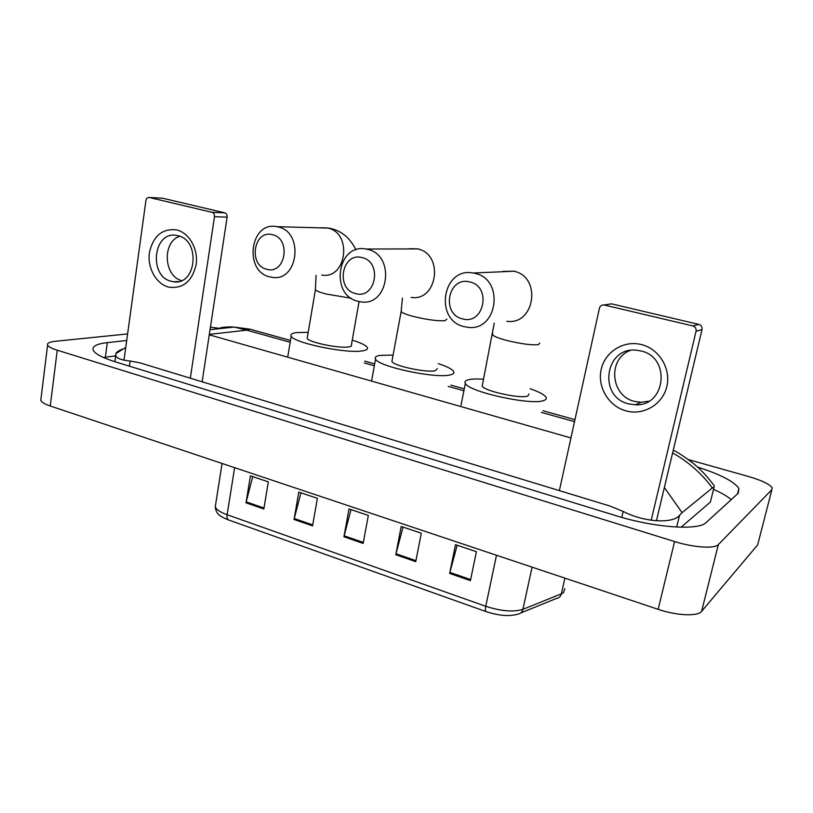 <?xml version="1.0" encoding="UTF-8"?>
<svg xmlns="http://www.w3.org/2000/svg" width="813" height="813" viewBox="0 0 813 813"><rect width="100%" height="100%" fill="white"/><g stroke="black" fill="none" stroke-linecap="round" stroke-linejoin="round"><path stroke-width="1.22" d="M246.014 502.82L250.414 475.849L268.341 481.865L263.829 508.989L246.014 502.82L246.217 501.875L263.981 508.023M395.768 554.74L401.195 526.458L421.297 533.206L415.728 561.661L395.768 554.74L395.992 553.744L415.921 560.645M449.65 573.429L455.483 544.68L476.398 551.692L470.422 580.624L449.65 573.429L449.894 572.413L470.636 579.588M294.062 519.477L298.778 492.089L317.385 498.328L312.538 525.889L294.062 519.477L294.265 518.511L312.71 524.903M343.94 536.773L349.001 508.938L368.34 515.432L363.137 543.43L343.94 536.773L344.153 535.787L363.32 542.423M351.023 509.619L344.153 535.787M300.952 492.81L294.265 518.511M457.16 545.238L449.894 572.413M403.055 527.078L395.992 553.744M252.721 476.631L246.217 501.875M210.435 327.141L218.362 328.208M688.286 459.558L748.275 476.428C761.476 480.29 769.413 484.04 772.086 487.678L771.913 489.629L718.346 544.588C714.739 548.948 693.53 547.545 674.597 541.549L57.245 350.2C51.676 348.442 48.455 346.734 47.601 345.088C46.9 343.198 49.4 341.938 55.091 341.318L127.611 333.93M758.102 543.145L757.655 544.873L701.599 611.366C697.798 616.61 676.731 615.695 658.144 609.323L50.264 406.002C44.756 404.122 41.605 402.222 40.792 400.301L41.016 398.492M126.706 340.515L107.316 342.629C96.503 343.869 91.808 346.419 93.231 350.271C95.151 353.95 102.54 357.822 115.395 361.866L615.573 515.574C653.977 527.678 698.713 530.818 706.151 522.515L738.214 493.257L738.875 488.42C734.149 481.53 720.359 474.396 697.483 467.038M731.243 499.619C727.32 496.276 721.416 492.861 713.529 489.355M115.69 355.901L103.373 357.466M681.081 527.21L710.379 502.078L711.121 499.07M664.363 487.495L682.077 512.647L679.526 515.3C673.682 523.45 645.705 523.003 623.175 511.448L610.035 506.062L139.653 362.761L130.121 361.013C121.757 360.21 116.95 358.452 115.71 355.738L115.792 353.645C116.594 352.07 118.8 350.586 122.387 349.194M714.271 485.513L714.109 487.017L712.34 487.942C701.71 473.573 688.469 461.896 672.615 452.902M682.077 512.647L712.34 487.942M251.776 329.682L249.855 329.143L246.776 330.159L234.195 327.09L230.049 326.846L223.209 327.263L215.14 329.133M641.254 344.529C659.028 348.736 671.203 368.574 666.833 386.5C662.727 404.498 643.459 415.778 626.101 410.9C608.673 406.287 597.149 387.039 601.163 369.509C604.913 351.927 623.541 340.058 641.254 344.529M628.693 403.878L635.258 404.793C665.888 406.795 671.274 357.029 640.796 350.931L636.65 350.24C604.913 346.236 597.697 397.029 628.693 403.878M648.804 401.226L641.091 402.293L634.607 401.409C610.533 396.165 607.301 358.767 630.329 350.444M651.203 520.208L696.07 331.247C696.426 328.584 695.339 326.816 692.788 325.932L698.784 324.387C701.284 325.251 702.361 326.989 702.015 329.6L656.437 520.737M609.211 304.194L604.374 305.038L692.788 325.932M604.374 305.038L604.018 304.977C601.661 304.845 600.126 305.942 599.415 308.259L559.374 490.625M611.813 303.92L698.784 324.387M361.968 257.579C341.724 251.918 335.302 289.347 355.627 293.574C375.819 299.723 382.699 261.664 361.968 257.579M358.116 301.349C329.6 295.424 337.222 242.955 366.043 249.032L367.324 249.296C395.768 254.642 389.041 306.806 360.84 301.867L358.116 301.349M392.161 360.118L391.907 361.5C393.594 365.921 427.069 373.025 435.341 370.687L437.303 368.635M438.268 363.614C446.794 366.409 451.906 368.99 453.593 371.348C454.558 372.923 453.502 374.082 450.432 374.834C436.652 379.021 378.248 366.673 375.555 359.072C374.549 357.324 375.941 356.094 379.732 355.403L393.096 355.078M469.741 281.959C448.075 275.953 440.758 314.306 462.516 318.859C484.131 325.383 491.956 286.369 469.741 281.959M464.274 326.663C433.878 320.322 442.394 266.786 473.156 273.005L474.751 273.32C504.954 279.011 497.658 332.019 467.648 327.273L464.274 326.663M482.495 384.549L482.18 386.114C484.142 391.043 520.503 399.02 527.728 396.063L529.039 394.031M530.147 388.746C538.856 391.764 544.11 394.529 545.919 397.049C546.864 398.543 546.173 399.691 543.846 400.494C531.946 405.768 468.512 391.896 465.351 383.441C464.345 381.754 465.341 380.525 468.349 379.752C471.713 378.949 476.774 378.787 483.562 379.254M272.365 234.693C253.646 229.439 248.036 265.404 266.827 269.276C285.515 274.977 291.511 238.433 272.365 234.693M269.845 276.887C243.372 271.44 250.13 220.851 276.837 226.664L277.883 226.878C304.347 231.807 298.269 282.233 272.07 277.314L269.845 276.887M307.385 337.161L307.182 338.36C308.615 342.334 339.671 348.726 348.777 346.907C351.094 346.521 351.978 345.85 351.409 344.895L359.082 301.572M352.253 340.129C360.667 342.74 365.667 345.149 367.232 347.354C368.198 348.98 366.765 350.118 362.923 350.789C347.659 354.062 293.493 342.964 291.196 336.135C290.211 334.346 292.009 333.157 296.582 332.568L308.198 332.375M176.665 229.896C189.277 232.864 198.514 249.306 196.126 264.723C192 281.664 182.783 289.103 168.464 287.07C156.045 283.798 147.214 267.762 149.399 252.64C153.2 235.882 162.285 228.301 176.665 229.896M171.309 281.318L173.677 281.765C196.482 285.637 200.811 240.191 177.864 235.689L176.37 235.394C153.19 230.892 148.393 276.39 171.309 281.318M190.333 378.197L214.48 216.715C214.622 214.439 213.799 212.976 211.99 212.315L224.673 212.813C226.451 213.463 227.274 214.906 227.122 217.142L202.142 381.795M161.95 198.159L149.307 197.498L211.99 212.315M149.307 197.498L149.175 197.478C147.458 197.366 146.381 198.352 145.934 200.415L124.003 360.189M162.641 198.22L224.673 212.813M181.502 280.587C163.555 275.902 162.133 241.715 179.775 236.288M486.072 611.589L228.799 520.035C227.284 519.507 226.715 517.739 227.101 514.72L485.747 606.285C501.164 611.224 513.552 612.24 522.911 609.333L561.387 593.825L563.45 592.677L564.862 588.663M520.798 612.951L556.458 598.449C559.009 598.094 560.655 596.549 561.387 593.825L564.903 578.134M496.489 555.259L485.747 606.285C485.127 609.526 485.32 611.325 486.316 611.681C498.857 615.766 509.375 616.589 517.851 614.15C520.483 613.805 522.17 612.199 522.911 609.333L532.088 567.159M215.669 504.141L215.272 506.712C216.258 509.527 220.201 512.2 227.101 514.72L234.632 467.668M209.337 334.387L246.776 330.159L290.17 342.273M364.417 363.005L374.336 365.769M448.166 386.378L463.898 390.768M541.316 412.384L574.517 421.652M209.266 334.814L570.939 437.943M57.245 350.2L50.264 406.002M674.597 541.549L658.144 609.323M718.346 544.588L701.599 611.366M771.913 489.629L757.655 544.873M105.365 357.192L107.316 342.629M676.68 527.058L679.526 515.3M621.793 517.414L623.175 511.448M129.409 366.165L130.121 361.013M710.379 502.078L714.109 487.017M702.015 329.6L696.07 331.247M401.327 310.546L401.124 311.633C402.445 313.035 406.683 314.682 413.847 316.562C427.353 319.794 437.74 321.165 444.985 320.688L446.855 319.143M411.073 297.385C437.587 301.887 444.142 253.788 417.435 248.869L409.325 248.687M492.769 333.615L492.515 334.854C494.111 336.501 499.019 338.401 507.261 340.576C521.59 344.001 532.017 345.342 538.541 344.61L539.761 343.045M506.763 321.267C535.005 325.596 542.037 276.44 513.643 271.186L502.79 271.4M321.765 275.068C346.673 279.621 352.69 232.63 327.548 228.026L321.257 227.701M315.546 288.879L315.393 289.824C316.491 291.034 320.17 292.456 326.42 294.093L351.206 298.219M227.122 217.142L214.48 216.715M228.443 519.914C217.03 515.401 216.045 512.261 215.272 506.712L222.081 463.471M47.601 345.088L40.792 400.301M737.493 493.908L738.875 488.42M114.897 361.704L115.71 355.738M574.954 419.66L542.993 410.758M464.284 388.848L450.89 385.118M374.671 363.899L364.752 361.135M290.475 340.454L249.855 329.143L234.195 327.09L210.049 329.671M125.751 347.446L115.792 353.635M673.266 450.138C677.483 452.13 683.835 456.306 692.341 462.668C699.495 468.227 706.548 475.605 713.499 484.792M635.258 404.793L641.091 402.293M611.457 303.859L604.018 304.977M418.583 248.91L366.043 249.032M375.555 359.072L371.704 380.25M391.907 361.5L401.124 311.633L402.445 298.158M514.649 271.186L473.156 273.005M465.351 383.441L461.032 405.189M482.18 386.114L494.243 323.188M355.84 249.845C354.478 246.512 352.019 242.813 348.472 238.737C343.127 233.036 336.582 229.49 328.838 228.107L276.837 226.664M291.196 336.135L287.761 356.765M307.182 338.36L315.393 289.824L316.054 275.322M173.677 281.765L178.443 281.542M162.509 198.189L149.175 197.478"/></g></svg>
